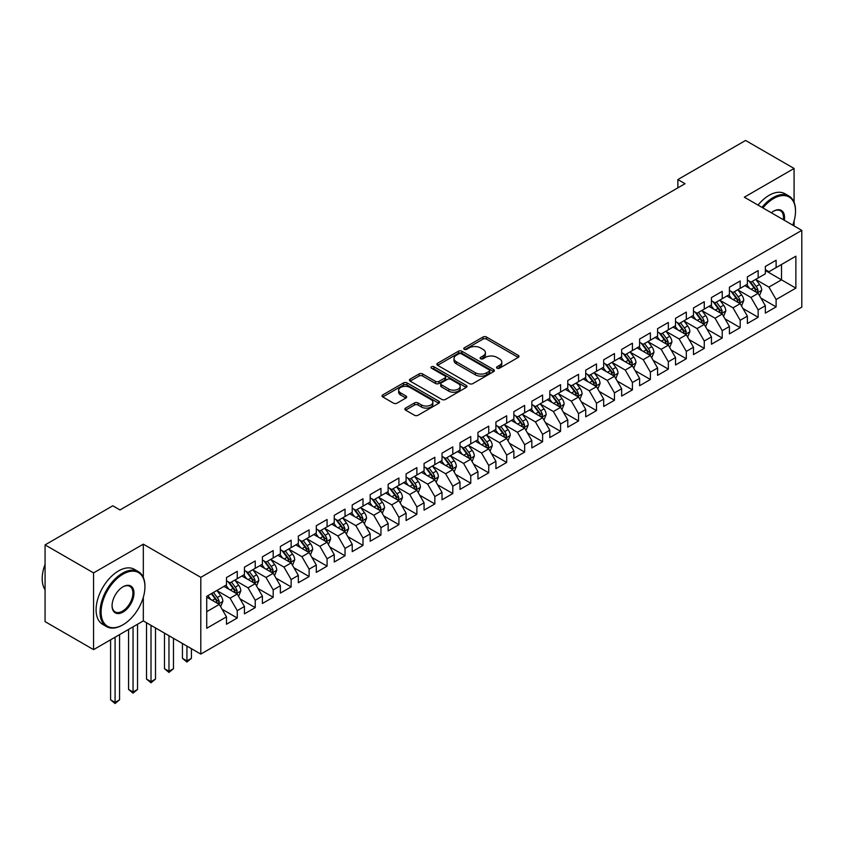 <?xml version="1.0" encoding="UTF-8"?>
<svg xmlns="http://www.w3.org/2000/svg" width="844" height="844" viewBox="0 0 844 844"><rect width="100%" height="100%" fill="white"/><g stroke="black" fill="none" stroke-linecap="round" stroke-linejoin="round"><path stroke-width="1.27" d="M497.042 368.216A1.741 1.013 0 0 0 499.511 368.216L518.237 357.402A2.49 1.435 0 0 0 518.976 356.39A2.49 1.435 0 0 0 518.237 355.366L486.503 337.041A2.49 1.435 0 0 0 482.979 337.041L464.253 347.865A1.741 1.013 0 0 0 463.736 348.572A1.741 1.013 0 0 0 464.253 349.289A1.741 1.013 0 0 0 466.711 349.289L469.137 347.886A7.976 4.61 0 0 1 480.426 347.886L483.063 349.416A7.976 4.61 0 0 1 485.406 352.665A7.976 4.61 0 0 1 483.063 355.925L480.647 357.328A1.741 1.013 0 0 0 480.13 358.035A1.741 1.013 0 0 0 480.647 358.753A1.741 1.013 0 0 0 483.116 358.753L485.532 357.35A7.976 4.61 0 0 1 496.821 357.35L499.469 358.879A7.976 4.61 0 0 1 501.8 362.139A7.976 4.61 0 0 1 499.469 365.389L497.042 366.792A1.741 1.013 0 0 0 496.525 367.509A1.741 1.013 0 0 0 497.042 368.216L497.042 366.792M405.584 408.095A2.49 1.435 0 0 0 404.856 409.108A2.49 1.435 0 0 0 405.584 410.131L414.488 415.269A2.49 1.435 0 0 0 418.012 415.269L438.817 403.263A2.49 1.435 0 0 0 439.545 402.24A2.49 1.435 0 0 0 438.817 401.227L407.082 382.902A2.49 1.435 0 0 0 403.559 382.902L382.754 394.908A2.49 1.435 0 0 0 382.015 395.931A2.49 1.435 0 0 0 382.754 396.944L393.504 403.158A2.49 1.435 0 0 0 397.028 403.158L405.932 398.02A2.49 1.435 0 0 0 406.66 396.996A2.49 1.435 0 0 0 405.932 395.984L400.605 392.903A6.668 3.851 0 0 1 398.653 390.181A6.668 3.851 0 0 1 402.767 386.626A6.668 3.851 0 0 1 410.036 387.459L430.925 399.518A6.668 3.851 0 0 1 432.877 402.24A6.668 3.851 0 0 1 428.763 405.795A6.668 3.851 0 0 1 421.494 404.962L418.012 402.957A2.49 1.435 0 0 0 414.488 402.957L405.584 408.095L405.584 410.131L414.488 405.025L414.488 402.957M143.322 577.444L143.322 544.169L93.568 572.897L45.07 544.897L112.79 505.799L119.975 509.945L685.054 183.707L677.869 179.561L677.869 187.853M143.322 544.169L200.798 577.349L801.8 230.37L801.8 307.111L200.798 654.089L200.798 577.349M794.077 202.265L794.077 168.462L744.324 197.19L801.8 230.37M794.077 168.462L745.579 140.463L677.869 179.561M469.317 383.619A2.49 1.435 0 0 0 472.84 383.619L493.645 371.603A2.49 1.435 0 0 0 494.373 370.59A2.49 1.435 0 0 0 493.645 369.566L461.911 351.241A2.49 1.435 0 0 0 458.387 351.241L437.582 363.258A2.49 1.435 0 0 0 436.854 364.27A2.49 1.435 0 0 0 437.582 365.294L469.317 383.619M432.191 368.596A1.741 1.013 0 0 1 433.964 368.839L433.964 366.771L466.236 385.392A2.49 1.435 0 0 1 466.964 386.415A2.49 1.435 0 0 1 466.236 387.428L445.432 399.444A2.49 1.435 0 0 1 441.897 399.444L410.163 381.119L419.067 376.023L419.067 373.945L410.163 379.083A2.49 1.435 0 0 0 409.435 380.106A2.49 1.435 0 0 0 410.163 381.119L410.163 379.083M419.067 376.023A2.49 1.435 0 0 1 422.591 376.023L422.591 373.945A2.49 1.435 0 0 0 419.067 373.945M422.591 373.945L435.462 381.372A2.49 1.435 0 0 0 438.996 381.372L444.893 377.964A2.49 1.435 0 0 0 445.632 376.952A2.49 1.435 0 0 0 444.893 375.928L431.495 368.195A1.741 1.013 0 0 1 430.989 367.478A1.741 1.013 0 0 1 432.065 366.549A1.741 1.013 0 0 1 433.964 366.771M765.339 270.502L781.502 279.839L781.502 264.488L795.871 256.196L776.111 267.601L776.111 260.237L765.339 266.461L765.339 273.825L758.155 277.971L758.155 270.607L747.373 276.832L747.373 284.196L740.188 288.342L740.188 280.978L729.416 287.203L729.416 294.556L722.232 298.713L722.232 291.349L711.45 297.563L711.45 304.927L704.265 309.083L704.265 301.719L693.494 307.933L693.494 315.297L686.309 319.454L686.309 312.09L675.527 318.304L675.527 325.668L668.342 329.814L668.342 322.461L657.571 328.675L657.571 336.039L650.386 340.185L650.386 332.831L639.604 339.045L639.604 346.409L632.42 350.555L632.42 343.192L621.648 349.416L621.648 356.78L614.464 360.926L614.464 353.562L603.682 359.787L603.682 367.151L596.497 371.297L596.497 363.933L585.725 370.157L585.725 377.521L578.541 381.667L578.541 374.303L567.759 380.528L567.759 387.892L560.574 392.038L560.574 384.674L549.803 390.899L549.803 398.262L542.608 402.409L542.608 395.045L531.836 401.269L531.836 408.633L524.651 412.779L524.651 405.415L513.869 411.64L513.869 419.004L506.685 423.15L506.685 415.786L495.913 422.011L495.913 429.374L488.729 433.521L488.729 426.157L477.947 432.381L477.947 439.745L470.762 443.891L470.762 436.527L459.991 442.752L459.991 450.116L452.806 454.262L452.806 446.898L442.024 453.122L442.024 460.486L434.839 464.633L434.839 457.269L424.068 463.493L424.068 470.857L416.883 475.003L416.883 467.639L406.101 473.864L406.101 481.217L398.917 485.374L398.917 478.01L388.145 484.234L388.145 491.588L380.961 495.744L380.961 488.381L370.178 494.595L370.178 501.958L362.994 506.115L362.994 498.751L352.222 504.965L352.222 512.329L345.038 516.486L345.038 509.122L334.256 515.336L334.256 522.7L327.071 526.846L327.071 519.493L316.3 525.707L316.3 533.07L309.115 537.217L309.115 529.863L298.333 536.077L298.333 543.441L291.148 547.587L291.148 540.223L280.377 546.448L280.377 553.812L273.192 557.958L273.192 550.594L262.41 556.818L262.41 564.182L255.226 568.328L255.226 560.965L244.443 567.189L244.443 574.553L237.259 578.699L237.259 571.335L226.487 577.56L226.487 584.924L206.727 596.328L206.727 628.274L226.487 616.859L219.303 604.42L206.727 597.162M795.871 256.196L795.871 288.131L776.111 299.536L768.926 287.097L755.907 279.575M760.94 298.143L776.111 306.899L776.111 299.536M776.111 306.899L765.339 313.124L765.339 305.76L758.155 309.906L750.97 297.468L737.941 289.946M742.973 308.514L758.155 317.27L758.155 309.906M758.155 317.27L747.373 323.495L747.373 316.131L740.188 320.277L733.003 307.838L719.985 300.316M725.017 318.884L740.188 327.641L740.188 320.277M740.188 327.641L729.416 333.865L729.416 326.501L722.232 330.648L715.047 318.209L702.018 310.687M707.05 329.244L722.232 338.011L722.232 330.648M722.232 338.011L711.45 344.236L711.45 336.872L704.265 341.018L697.081 328.58L684.062 321.058M689.094 339.615L704.265 348.382L704.265 341.018M704.265 348.382L693.494 354.607L693.494 347.243L686.309 351.389L679.125 338.94L666.095 331.428M671.128 349.986L686.309 358.753L686.309 351.389M686.309 358.753L675.527 364.977L675.527 357.613L668.342 361.759L661.158 349.31L648.139 341.799M653.172 360.356L668.342 369.123L668.342 361.759M668.342 369.123L657.571 375.348L657.571 367.984L650.386 372.13L643.202 359.681L630.173 352.17M635.205 370.727L650.386 379.494L650.386 372.13M650.386 379.494L639.604 385.719L639.604 378.355L632.42 382.501L625.235 370.052L612.216 362.54M617.249 381.098L632.42 389.865L632.42 382.501M632.42 389.865L621.648 396.089L621.648 388.725L614.464 392.871L607.279 380.422L594.25 372.911M599.282 391.468L614.464 400.235L614.464 392.871M614.464 400.235L603.682 406.46L603.682 399.096L596.497 403.242L589.312 390.793L576.294 383.281M581.316 401.839L596.497 410.606L596.497 403.242M596.497 410.606L585.725 416.82L585.725 409.467L578.541 413.613L571.356 401.164L558.327 393.652M563.359 412.21L578.541 420.977L578.541 413.613M578.541 420.977L567.759 427.191L567.759 419.827L560.574 423.983L553.39 411.534L540.371 404.012M545.393 422.58L560.574 431.347L560.574 423.983M560.574 431.347L549.803 437.561L549.803 430.197L542.608 434.354L535.423 421.905L522.404 414.383M527.437 432.951L542.608 441.718L542.608 434.354M542.608 441.718L531.836 447.932L531.836 440.568L524.651 444.725L517.467 432.276L504.448 424.754M509.47 443.322L524.651 452.078L524.651 444.725M524.651 452.078L513.869 458.303L513.869 450.939L506.685 455.095L499.5 442.646L486.482 435.124M491.514 453.692L506.685 462.449L506.685 455.095M506.685 462.449L495.913 468.673L495.913 461.309L488.729 465.455L481.544 453.017L468.526 445.495M473.547 464.063L488.729 472.819L488.729 465.455M488.729 472.819L477.947 479.044L477.947 471.68L470.762 475.826L463.578 463.388L450.559 455.865M455.591 474.433L470.762 483.19L470.762 475.826M470.762 483.19L459.991 489.414L459.991 482.051L452.806 486.197L445.621 473.758L432.592 466.236M437.625 484.804L452.806 493.561L452.806 486.197M452.806 493.561L442.024 499.785L442.024 492.421L434.839 496.567L427.655 484.129L414.636 476.607M419.668 495.175L434.839 503.931L434.839 496.567M434.839 503.931L424.068 510.156L424.068 502.792L416.883 506.938L409.699 494.5L396.669 486.977M401.702 505.545L416.883 514.302L416.883 506.938M416.883 514.302L406.101 520.526L406.101 513.163L398.917 517.309L391.732 504.87L378.713 497.348M383.746 515.916L398.917 524.673L398.917 517.309M398.917 524.673L388.145 530.897L388.145 523.533L380.961 527.679L373.776 515.241L360.747 507.719M365.779 526.276L380.961 535.043L380.961 527.679M380.961 535.043L370.178 541.268L370.178 533.904L362.994 538.05L355.809 525.612L342.791 518.089M347.823 536.647L362.994 545.414L362.994 538.05M362.994 545.414L352.222 551.638L352.222 544.274L345.038 548.421L337.853 535.972L324.824 528.46M329.856 547.017L345.038 555.785L345.038 548.421M345.038 555.785L334.256 562.009L334.256 554.645L327.071 558.791L319.887 546.342L306.868 538.831M311.9 557.388L327.071 566.155L327.071 558.791M327.071 566.155L316.3 572.38L316.3 565.016L309.115 569.162L301.93 556.713L288.901 549.201M293.934 567.759L309.115 576.526L309.115 569.162M309.115 576.526L298.333 582.75L298.333 575.386L291.148 579.533L283.964 567.084L270.945 559.572M275.967 578.129L291.148 586.896L291.148 579.533M291.148 586.896L280.377 593.121L280.377 585.757L273.192 589.903L266.008 577.454L252.978 569.943M258.011 588.5L273.192 597.267L273.192 589.903M273.192 597.267L262.41 603.481L262.41 596.128L255.226 600.274L248.041 587.825L235.022 580.313M240.044 598.871L255.226 607.638L255.226 600.274M255.226 607.638L244.443 613.852L244.443 606.498L237.259 610.645L230.074 598.196L217.056 590.684M222.088 609.241L237.259 618.008L237.259 610.645M237.259 618.008L226.487 624.222L226.487 616.859M226.487 580.777L230.074 582.845L237.259 578.699M206.727 611.678L219.303 604.42M244.443 570.407L248.041 572.475L255.226 568.328M230.074 598.196L237.259 594.049L223.976 586.38M244.443 606.498L237.259 594.049M262.41 560.036L266.008 562.104L273.192 557.958M248.041 587.825L255.226 583.679L241.933 576.009M262.41 596.128L255.226 583.679M280.377 549.666L283.964 551.744L291.148 547.587M266.008 577.454L273.192 573.308L259.899 565.638M280.377 585.757L273.192 573.308M298.333 539.295L301.93 541.373L309.115 537.217M283.964 567.084L291.148 562.937L277.855 555.268M298.333 575.386L291.148 562.937M316.3 528.924L319.887 531.003L327.071 526.846M301.93 556.713L309.115 552.567L295.822 544.897M316.3 565.016L309.115 552.567M334.256 518.554L337.853 520.632L345.038 516.486M319.887 546.342L327.071 542.196L313.778 534.526M334.256 554.645L327.071 542.196M352.222 508.183L355.809 510.261L362.994 506.115M337.853 535.972L345.038 531.826L331.745 524.156M352.222 544.274L345.038 531.826M370.178 497.812L373.776 499.891L380.961 495.744M355.809 525.612L362.994 521.455L349.701 513.785M370.178 533.904L362.994 521.455M388.145 487.442L391.732 489.52L398.917 485.374M373.776 515.241L380.961 511.084L367.667 503.414M388.145 523.533L380.961 511.084M406.101 477.071L409.699 479.149L416.883 475.003M391.732 504.87L398.917 500.714L385.624 493.044M406.101 513.163L398.917 500.714M424.068 466.7L427.655 468.779L434.839 464.633M409.699 494.5L416.883 490.353L403.59 482.673M424.068 502.792L416.883 490.353M442.024 456.33L445.621 458.408L452.806 454.262M427.655 484.129L434.839 479.983L421.546 472.302M442.024 492.421L434.839 479.983M459.991 445.959L463.578 448.037L470.762 443.891M445.621 473.758L452.806 469.612L439.513 461.932M459.991 482.051L452.806 469.612M477.947 435.599L481.544 437.667L488.729 433.521M463.578 463.388L470.762 459.241L457.469 451.561M477.947 471.68L470.762 459.241M495.913 425.228L499.5 427.296L506.685 423.15M481.544 453.017L488.729 448.871L475.436 441.19M495.913 461.309L488.729 448.871M513.869 414.858L517.467 416.925L524.651 412.779M499.5 442.646L506.685 438.5L493.402 430.82M513.869 450.939L506.685 438.5M531.836 404.487L535.423 406.555L542.608 402.409M517.467 432.276L524.651 428.13L511.358 420.449M531.836 440.568L524.651 428.13M549.803 394.116L553.39 396.184L560.574 392.038M535.423 421.905L542.608 417.759L529.325 410.078M549.803 430.197L542.608 417.759M567.759 383.746L571.356 385.813L578.541 381.667M553.39 411.534L560.574 407.388L547.281 399.718M567.759 419.827L560.574 407.388M585.725 373.375L589.312 375.443L596.497 371.297M571.356 401.164L578.541 397.018L565.248 389.348M585.725 409.467L578.541 397.018M603.682 363.004L607.279 365.083L614.464 360.926M589.312 390.793L596.497 386.647L583.204 378.977M603.682 399.096L596.497 386.647M621.648 352.634L625.235 354.712L632.42 350.555M607.279 380.422L614.464 376.276L601.171 368.606M621.648 388.725L614.464 376.276M639.604 342.263L643.202 344.341L650.386 340.185M625.235 370.052L632.42 365.906L619.127 358.236M639.604 378.355L632.42 365.906M657.571 331.892L661.158 333.971L668.342 329.814M643.202 359.681L650.386 355.535L637.093 347.865M657.571 367.984L650.386 355.535M675.527 321.522L679.125 323.6L686.309 319.454M661.158 349.31L668.342 345.164L655.049 337.494M675.527 357.613L668.342 345.164M693.494 311.151L697.081 313.229L704.265 309.083M679.125 338.94L686.309 334.794L673.016 327.124M693.494 347.243L686.309 334.794M711.45 300.781L715.047 302.859L722.232 298.713M697.081 328.58L704.265 324.423L690.972 316.753M711.45 336.872L704.265 324.423M729.416 290.41L733.003 292.488L740.188 288.342M715.047 318.209L722.232 314.052L708.939 306.383M729.416 326.501L722.232 314.052M747.373 280.039L750.97 282.118L758.155 277.971M733.003 307.838L740.188 303.682L726.895 296.012M747.373 316.131L740.188 303.682M765.339 269.669L768.926 271.747L776.111 267.601M750.97 297.468L758.155 293.322L744.862 285.641M765.339 305.76L758.155 293.322M45.07 544.897L45.07 621.638L93.568 649.637L143.322 620.91L200.798 654.089M93.568 572.897L93.568 649.637M794.077 225.907L794.077 221.022M768.926 287.097L781.502 279.839L795.871 288.131M143.322 620.91L143.322 597.257M497.738 368.469L499.469 367.467A7.976 4.61 0 0 0 501.8 364.207L501.8 362.139M485.406 352.665L485.406 354.744A7.976 4.61 0 0 1 483.063 358.004L481.344 358.995M518.205 357.423L486.503 339.119A2.49 1.435 0 0 0 482.979 339.119L464.949 349.532M493.645 369.566L493.645 371.603L461.911 353.319A2.49 1.435 0 0 0 458.387 353.319L437.614 365.315M489.235 371.297A1.741 1.013 0 0 0 489.752 370.59A1.741 1.013 0 0 0 489.235 369.872L461.383 353.794A1.741 1.013 0 0 0 458.914 353.794L456.361 355.261A7.976 4.61 0 0 0 454.019 358.521A7.976 4.61 0 0 0 456.361 361.781L475.404 372.774A7.976 4.61 0 0 0 486.682 372.774L489.235 371.297L489.235 373.375A1.741 1.013 0 0 0 489.752 372.658L489.752 370.59M454.019 358.521L454.019 360.599A7.976 4.61 0 0 0 456.361 363.859L456.361 361.781M489.235 373.375L486.682 374.852A7.976 4.61 0 0 1 475.404 374.852L456.361 363.859M422.591 376.023L435.462 383.45A2.49 1.435 0 0 0 438.996 383.45L444.893 380.043A2.49 1.435 0 0 0 445.632 379.019L445.632 376.952M433.964 368.839L466.194 387.449M448.818 389.084A6.668 3.851 0 0 0 456.087 389.917A6.668 3.851 0 0 0 460.202 386.362A6.668 3.851 0 0 0 458.25 383.64L450.896 379.389A2.49 1.435 0 0 0 447.362 379.389L441.465 382.796A2.49 1.435 0 0 0 440.726 383.82A2.49 1.435 0 0 0 441.465 384.832L448.818 389.084L448.818 391.162A6.668 3.851 0 0 0 456.087 391.996A6.668 3.851 0 0 0 460.202 388.44L460.202 386.362M440.726 383.82L440.726 385.887A2.49 1.435 0 0 0 441.465 386.911L441.465 384.832M448.818 391.162L441.465 386.911M432.877 402.24L432.877 404.318A6.668 3.851 0 0 1 428.763 407.874A6.668 3.851 0 0 1 421.494 407.04L418.012 405.025A2.49 1.435 0 0 0 414.488 405.025M398.653 390.181L398.653 392.249A6.668 3.851 0 0 0 400.605 394.971L400.605 392.903M405.901 398.041L400.605 394.971M438.785 403.274L407.082 384.98A2.49 1.435 0 0 0 403.559 384.98L382.786 396.965M759.484 295.622L761.71 290.188A6.731 3.882 -120 0 0 759.558 284.449L755.749 279.364M749.662 288.416L746.761 284.544M756.889 292.583L758.07 290.473A6.731 3.882 -120 0 0 756.15 286.422L752.331 281.326M750.158 281.643L754.863 287.941A3.429 1.983 60 0 1 755.486 288.975L758.07 290.473M748.966 280.968L753.987 287.667A6.731 3.882 60 0 1 755.918 291.718L756.055 292.108M741.517 305.992L743.743 300.559A6.731 3.882 -120 0 0 741.602 294.82L737.783 289.724M731.706 298.787L728.805 294.915M738.922 302.954L740.114 300.844A6.731 3.882 -120 0 0 738.183 296.793L734.375 291.697M732.191 292.013L736.907 298.312A3.429 1.983 60 0 1 737.529 299.346L740.114 300.844M731.009 291.338L736.031 298.037A6.731 3.882 60 0 1 737.962 302.089L738.089 302.479M723.561 316.363L725.787 310.93A6.731 3.882 -120 0 0 723.635 305.19L719.826 300.095M713.739 309.157L710.838 305.285M720.966 313.324L722.147 311.214A6.731 3.882 -120 0 0 720.227 307.163L716.408 302.068M714.235 302.384L718.94 308.682A3.429 1.983 60 0 1 719.563 309.716L722.147 311.214M713.043 301.698L718.065 308.408A6.731 3.882 60 0 1 719.995 312.459L720.132 312.85M792.727 225.137A30.985 17.893 120 0 0 795.512 211.19A30.985 17.893 120 0 0 773.6 198.53A30.985 17.893 120 0 0 762.913 207.919M761.974 207.381A31.756 18.336 -60 0 1 773.062 197.601A31.756 18.336 -60 0 1 788.94 196.03A31.756 18.336 -60 0 1 795.512 210.567A31.756 18.336 -60 0 1 795.512 210.873M771.321 212.772A15.498 8.946 -60 0 1 773.6 211.19L773.6 211.19A15.498 8.946 -60 0 1 784.319 220.273M783.316 219.704A14.728 8.503 120 0 0 780.426 210.768A14.728 8.503 120 0 0 773.326 211.348M758.028 205.092A31.756 18.336 -60 0 1 769.106 195.323A31.756 18.336 -60 0 1 784.983 193.751L788.94 196.03M122.485 625.056L123.024 624.75A30.985 17.893 120 0 0 144.936 586.791A30.985 17.893 120 0 0 123.024 574.142A30.985 17.893 120 0 0 101.111 612.09A30.985 17.893 120 0 0 123.024 624.75L122.485 625.056A31.756 18.336 -60 0 1 106.608 626.628A31.756 18.336 -60 0 1 101.744 601.181A31.756 18.336 -60 0 1 122.485 573.203A31.756 18.336 -60 0 1 138.363 571.631A31.756 18.336 -60 0 1 144.936 586.169A31.756 18.336 -60 0 1 144.936 586.485M123.024 586.791L123.024 586.791A15.498 8.946 -60 0 1 133.985 593.121A15.498 8.946 -60 0 1 123.024 612.09A15.498 8.946 -60 0 1 112.073 605.77A15.498 8.946 -60 0 1 123.024 586.791L123.024 586.791M112.073 605.454A14.728 8.503 120 0 0 115.122 611.889A14.728 8.503 120 0 0 122.485 611.161A14.728 8.503 120 0 0 132.118 598.174A14.728 8.503 120 0 0 129.86 586.369A14.728 8.503 120 0 0 122.76 586.949M45.07 589.734A31.756 18.336 -60 0 1 45.07 564.351M106.608 626.628L102.662 624.349A31.756 18.336 -60 0 1 97.799 598.902A31.756 18.336 -60 0 1 118.54 570.924A31.756 18.336 -60 0 1 134.418 569.352L138.363 571.631M705.595 326.733L707.821 321.29A6.731 3.882 -120 0 0 705.679 315.561L701.86 310.465M695.783 319.528L692.882 315.656M702.999 323.695L704.191 321.585A6.731 3.882 -120 0 0 702.261 317.534L698.452 312.438M696.268 312.755L700.984 319.053A3.429 1.983 60 0 1 701.607 320.087L704.191 321.585M695.087 312.069L700.109 318.779A6.731 3.882 60 0 1 702.039 322.83L702.166 323.22M687.638 337.104L689.864 331.66A6.731 3.882 -120 0 0 687.712 325.932L683.893 320.836M677.816 329.898L674.915 326.027M685.033 334.066L686.225 331.956A6.731 3.882 -120 0 0 684.305 327.905L680.486 322.809M678.312 323.125L683.018 329.413A3.429 1.983 60 0 1 683.64 330.458L686.225 331.956M677.12 322.44L682.142 329.149A6.731 3.882 60 0 1 684.073 333.201L684.21 333.591M669.672 347.464L671.898 342.031A6.731 3.882 -120 0 0 669.756 336.302L665.937 331.207M659.86 340.269L656.959 336.397M667.076 344.436L668.269 342.326A6.731 3.882 -120 0 0 666.338 338.275L662.519 333.18M660.346 333.496L665.061 339.784A3.429 1.983 60 0 1 665.684 340.828L668.269 342.326M659.164 332.81L664.186 339.52A6.731 3.882 60 0 1 666.106 343.571L666.243 343.951M651.716 357.835L653.942 352.402A6.731 3.882 -120 0 0 651.79 346.673L647.97 341.577M641.894 350.64L638.992 346.768M649.11 354.807L650.302 352.697A6.731 3.882 -120 0 0 648.382 348.646L644.563 343.55M642.379 343.867L647.095 350.154A3.429 1.983 60 0 1 647.717 351.199L650.302 352.697M641.197 343.181L646.219 349.891A6.731 3.882 60 0 1 648.15 353.931L648.287 354.322M633.749 368.206L635.975 362.772A6.731 3.882 -120 0 0 633.833 357.044L630.014 351.948M623.938 361.01L621.036 357.139M631.154 365.178L632.346 363.057A6.731 3.882 -120 0 0 630.415 359.017L626.596 353.921M624.423 354.237L629.139 360.525A3.429 1.983 60 0 1 629.761 361.57L632.346 363.057M623.241 353.552L628.263 360.261A6.731 3.882 60 0 1 630.183 364.302L630.32 364.692M615.793 378.576L618.019 373.143A6.731 3.882 -120 0 0 615.867 367.414L612.048 362.319M605.971 371.381L603.07 367.509M613.187 375.548L614.379 373.428A6.731 3.882 -120 0 0 612.459 369.387L608.64 364.291M606.456 364.608L611.172 370.896A3.429 1.983 60 0 1 611.794 371.94L614.379 373.428M605.275 363.922L610.296 370.632A6.731 3.882 60 0 1 612.227 374.673L612.364 375.063M597.826 388.947L600.052 383.514A6.731 3.882 -120 0 0 597.9 377.785L594.092 372.689M588.004 381.752L585.114 377.88M595.231 385.919L596.423 383.798A6.731 3.882 -120 0 0 594.492 379.758L590.673 374.662M588.5 374.979L593.216 381.266A3.429 1.983 60 0 1 593.838 382.311L596.423 383.798M587.318 374.293L592.34 381.003A6.731 3.882 60 0 1 594.26 385.043L594.398 385.434M579.87 399.317L582.096 393.884A6.731 3.882 -120 0 0 579.944 388.156L576.125 383.06M570.048 392.112L567.147 388.24M577.264 396.29L578.456 394.169A6.731 3.882 -120 0 0 576.526 390.128L572.717 385.033M570.533 385.349L575.249 391.637A3.429 1.983 60 0 1 575.872 392.682L578.456 394.169M569.352 384.664L574.374 391.373A6.731 3.882 60 0 1 576.304 395.414L576.441 395.804M561.904 409.688L564.13 404.255A6.731 3.882 -120 0 0 561.977 398.526L558.169 393.431M552.081 402.482L549.18 398.611M559.308 406.66L560.5 404.54A6.731 3.882 -120 0 0 558.57 400.499L554.751 395.403M552.577 395.72L557.293 402.008A3.429 1.983 60 0 1 557.916 403.052L560.5 404.54M551.396 395.034L556.418 401.733A6.731 3.882 60 0 1 558.338 405.785L558.475 406.175M543.937 420.059L546.173 414.626A6.731 3.882 -120 0 0 544.021 408.897L540.202 403.801M534.125 412.853L531.224 408.981M541.342 417.02L542.534 414.91A6.731 3.882 -120 0 0 540.603 410.859L536.795 405.774M534.611 406.091L539.327 412.378A3.429 1.983 60 0 1 539.949 413.423L542.534 414.91M533.429 405.405L538.451 412.104A6.731 3.882 60 0 1 540.382 416.155L540.519 416.546M525.981 430.429L528.207 424.996A6.731 3.882 -120 0 0 526.055 419.268L522.246 414.172M516.159 423.224L513.257 419.352M523.385 427.391L524.578 425.281A6.731 3.882 -120 0 0 522.647 421.23L518.828 416.145M516.655 416.461L521.36 422.749A3.429 1.983 60 0 1 521.993 423.793L524.578 425.281M515.473 415.776L520.495 422.475A6.731 3.882 60 0 1 522.415 426.526L522.552 426.916M508.014 440.8L510.24 435.367A6.731 3.882 -120 0 0 508.099 429.638L504.279 424.543M498.203 433.594L495.301 429.723M505.419 437.762L506.611 435.652A6.731 3.882 -120 0 0 504.68 431.601L500.872 426.515M498.688 426.832L503.404 433.12A3.429 1.983 60 0 1 504.026 434.164L506.611 435.652M497.506 426.146L502.528 432.845A6.731 3.882 60 0 1 504.459 436.897L504.596 437.287M490.058 451.171L492.284 445.737A6.731 3.882 -120 0 0 490.132 440.009L486.323 434.913M480.236 443.965L477.335 440.093M487.463 448.132L488.644 446.022A6.731 3.882 -120 0 0 486.724 441.971L482.905 436.875M480.732 437.203L485.437 443.49A3.429 1.983 60 0 1 486.06 444.535L488.644 446.022M479.54 436.517L484.572 443.216A6.731 3.882 60 0 1 486.492 447.267L486.629 447.658M472.091 461.541L474.317 456.108A6.731 3.882 -120 0 0 472.176 450.369L468.357 445.284M462.28 454.336L459.379 450.464M469.496 458.503L470.688 456.393A6.731 3.882 -120 0 0 468.758 452.342L464.949 447.246M462.765 447.573L467.481 453.861A3.429 1.983 60 0 1 468.103 454.905L470.688 456.393M461.584 446.887L466.605 453.587A6.731 3.882 60 0 1 468.536 457.638L468.673 458.028M454.135 471.912L456.361 466.479A6.731 3.882 -120 0 0 454.209 460.74L450.401 455.654M444.313 464.706L441.412 460.835M451.54 468.874L452.722 466.764A6.731 3.882 -120 0 0 450.801 462.712L446.982 457.617M444.809 457.933L449.514 464.232A3.429 1.983 60 0 1 450.137 465.276L452.722 466.764M443.617 457.258L448.639 463.957A6.731 3.882 60 0 1 450.569 468.009L450.707 468.399M436.169 482.283L438.395 476.849A6.731 3.882 -120 0 0 436.253 471.11L432.434 466.025M426.357 475.077L423.456 471.205M433.573 479.244L434.765 477.134A6.731 3.882 -120 0 0 432.835 473.083L429.026 467.987M426.842 468.304L431.558 474.602A3.429 1.983 60 0 1 432.181 475.636L434.765 477.134M425.661 467.629L430.683 474.328A6.731 3.882 60 0 1 432.613 478.379L432.74 478.77M418.213 492.653L420.439 487.22A6.731 3.882 -120 0 0 418.286 481.481L414.478 476.396M408.39 485.448L405.489 481.576M415.617 489.615L416.799 487.505A6.731 3.882 -120 0 0 414.879 483.454L411.06 478.358M408.886 478.675L413.592 484.973A3.429 1.983 60 0 1 414.214 486.007L416.799 487.505M407.694 477.999L412.716 484.699A6.731 3.882 60 0 1 414.647 488.75L414.784 489.14M400.246 503.024L402.472 497.591A6.731 3.882 -120 0 0 400.33 491.852L396.511 486.756M390.434 495.818L387.533 491.946M397.651 499.986L398.843 497.876A6.731 3.882 -120 0 0 396.912 493.824L393.104 488.729M390.92 489.045L395.636 495.344A3.429 1.983 60 0 1 396.258 496.377L398.843 497.876M389.738 488.37L394.76 495.069A6.731 3.882 60 0 1 396.691 499.12L396.817 499.511M382.29 513.395L384.516 507.961A6.731 3.882 -120 0 0 382.364 502.222L378.545 497.127M372.468 506.189L369.566 502.317M379.684 510.356L380.876 508.246A6.731 3.882 -120 0 0 378.956 504.195L375.137 499.099M372.964 499.416L377.669 505.714A3.429 1.983 60 0 1 378.291 506.748L380.876 508.246M371.771 498.73L376.793 505.44A6.731 3.882 60 0 1 378.724 509.491L378.861 509.881M364.323 523.765L366.549 518.322A6.731 3.882 -120 0 0 364.408 512.593L360.588 507.497M354.512 516.56L351.61 512.688M361.728 520.727L362.92 518.617A6.731 3.882 -120 0 0 360.989 514.566L357.17 509.47M354.997 509.787L359.713 516.085A3.429 1.983 60 0 1 360.335 517.119L362.92 518.617M353.815 509.101L358.837 515.811A6.731 3.882 60 0 1 360.757 519.862L360.894 520.252M346.367 534.136L348.593 528.692A6.731 3.882 -120 0 0 346.441 522.963L342.622 517.868M336.545 526.93L333.644 523.058M343.761 531.098L344.953 528.988A6.731 3.882 -120 0 0 343.033 524.936L339.214 519.841M337.03 520.157L341.746 526.445A3.429 1.983 60 0 1 342.369 527.489L344.953 528.988M335.849 519.471L340.87 526.181A6.731 3.882 60 0 1 342.801 530.232L342.938 530.623M328.4 544.496L330.626 539.063A6.731 3.882 -120 0 0 328.485 533.334L324.666 528.238M318.589 537.301L315.688 533.429M325.805 541.468L326.997 539.358A6.731 3.882 -120 0 0 325.067 535.307L321.248 530.211M319.074 530.528L323.79 536.816A3.429 1.983 60 0 1 324.412 537.86L326.997 539.358M317.893 529.842L322.914 536.552A6.731 3.882 60 0 1 324.834 540.603L324.972 540.983M310.444 554.867L312.67 549.433A6.731 3.882 -120 0 0 310.518 543.705L306.699 538.609M300.622 547.672L297.721 543.8M307.838 551.839L309.031 549.729A6.731 3.882 -120 0 0 307.111 545.678L303.291 540.582M301.108 540.899L305.823 547.186A3.429 1.983 60 0 1 306.446 548.231L309.031 549.729M299.926 540.213L304.948 546.923A6.731 3.882 60 0 1 306.878 550.963L307.016 551.354M292.478 565.237L294.704 559.804A6.731 3.882 -120 0 0 292.551 554.075L288.743 548.98M282.656 558.042L279.765 554.17M289.882 562.209L291.074 560.089A6.731 3.882 -120 0 0 289.144 556.048L285.325 550.953M283.151 551.269L287.867 557.557A3.429 1.983 60 0 1 288.49 558.601L291.074 560.089M281.97 550.583L286.992 557.293A6.731 3.882 60 0 1 288.912 561.334L289.049 561.724M186.935 646.082L186.935 660.915L191.43 658.331L191.43 648.677M191.43 658.331L186.935 662.055L182.441 658.331L182.441 643.497M182.441 658.331L186.935 660.915L186.935 662.055M274.522 575.608L276.748 570.175A6.731 3.882 -120 0 0 274.595 564.446L270.776 559.35M264.7 568.413L261.798 564.541M271.916 572.58L273.108 570.46A6.731 3.882 -120 0 0 271.177 566.419L267.369 561.323M265.185 561.64L269.901 567.928A3.429 1.983 60 0 1 270.523 568.972L273.108 570.46M264.003 560.954L269.025 567.664A6.731 3.882 60 0 1 270.956 571.704L271.093 572.095M168.969 635.722L168.969 671.286L173.463 668.691L173.463 638.307M173.463 668.691L168.969 672.425L164.485 668.691L164.485 633.127M164.485 668.691L168.969 671.286L168.969 672.425M256.555 585.979L258.781 580.545A6.731 3.882 -120 0 0 256.629 574.817L252.82 569.721M246.733 578.784L243.832 574.912M253.96 582.951L255.152 580.83A6.731 3.882 -120 0 0 253.221 576.79L249.402 571.694M247.229 572.01L251.945 578.298A3.429 1.983 60 0 1 252.567 579.343L255.152 580.83M246.047 571.325L251.069 578.034A6.731 3.882 60 0 1 252.989 582.075L253.126 582.466M151.013 625.351L151.013 681.657L155.507 679.061L155.507 627.936M155.507 679.061L151.013 682.796L146.518 679.061L146.518 622.756M146.518 679.061L151.013 681.657L151.013 682.796M238.588 596.349L240.814 590.916A6.731 3.882 -120 0 0 238.673 585.187L234.854 580.092M228.777 589.144L225.875 585.272M235.993 593.321L237.185 591.201A6.731 3.882 -120 0 0 235.254 587.16L231.446 582.065M229.262 582.381L233.978 588.669A3.429 1.983 60 0 1 234.6 589.713L237.185 591.201M228.08 581.695L233.102 588.405A6.731 3.882 60 0 1 235.033 592.446L235.17 592.836M133.046 626.839L133.046 692.027L137.54 689.432L137.54 624.244M137.54 689.432L133.046 693.167L128.562 689.432L128.562 629.434M128.562 689.432L133.046 692.027L133.046 693.167M220.632 606.72L222.858 601.287A6.731 3.882 -120 0 0 220.706 595.558L216.897 590.462M210.81 599.514L207.909 595.642M218.037 603.692L219.229 601.572A6.731 3.882 -120 0 0 217.298 597.52L213.479 592.435M211.791 593.406L216.011 599.04A3.429 1.983 60 0 1 216.644 600.084L219.229 601.572M211.327 593.68L215.146 598.765A6.731 3.882 60 0 1 217.066 602.816L217.203 603.207M115.09 637.209L115.09 702.398L119.574 699.803L119.574 634.614M119.574 699.803L115.09 703.537L110.596 699.803L110.596 639.805M110.596 699.803L115.09 702.398L115.09 703.537M499.469 367.467L499.469 365.389M480.647 358.753L480.647 357.328M483.063 358.004L483.063 355.925M464.253 349.289L464.253 347.865M482.979 339.119L482.979 337.041M486.503 339.119L486.503 337.041M518.237 357.402L518.237 355.366M437.582 365.294L437.582 363.258M458.387 353.319L458.387 351.241M461.911 353.319L461.911 351.241M475.404 374.852L475.404 372.774M486.682 374.852L486.682 372.774M435.462 383.45L435.462 381.372M438.996 383.45L438.996 381.372M444.893 380.043L444.893 377.964M466.236 387.428L466.236 385.392M418.012 405.025L418.012 402.957M421.494 407.04L421.494 404.962M405.932 398.02L405.932 395.984M382.754 396.944L382.754 394.908M403.559 384.98L403.559 382.902M407.082 384.98L407.082 382.902M438.817 403.263L438.817 401.227M757.311 292.826L761.668 290.315M756.15 286.422L759.558 284.449M751.181 289.292L753.987 287.667M739.344 303.196L743.701 300.686M738.183 296.793L741.602 294.82M733.214 299.662L736.031 298.037M721.388 313.567L725.745 311.056M720.227 307.163L723.635 305.19M715.258 310.033L718.065 308.408M703.421 323.938L707.778 321.427M702.261 317.534L705.679 315.561M697.292 320.403L700.109 318.779M685.465 334.308L689.822 331.797M684.305 327.905L687.712 325.932M679.336 330.774L682.142 329.149M667.499 344.679L671.856 342.168M666.338 338.275L669.756 336.302M661.369 341.145L664.186 339.52M649.542 355.05L653.9 352.539M648.382 348.646L651.79 346.673M643.413 351.515L646.219 349.891M631.576 365.42L635.933 362.909M630.415 359.017L633.833 357.044M625.446 361.886L628.263 360.261M613.62 375.791L617.966 373.28M612.459 369.387L615.867 367.414M607.49 372.257L610.296 370.632M595.653 386.162L600.01 383.64M594.492 379.758L597.9 377.785M589.523 382.617L592.34 381.003M577.697 396.532L582.043 394.011M576.526 390.128L579.944 388.156M571.567 392.987L574.374 391.373M559.73 406.903L564.087 404.381M558.57 400.499L561.977 398.526M553.601 403.358L556.418 401.733M541.764 417.274L546.121 414.752M540.603 410.859L544.021 408.897M535.645 413.729L538.451 412.104M523.808 427.644L528.165 425.123M522.647 421.23L526.055 419.268M517.678 424.099L520.495 422.475M505.841 438.015L510.198 435.493M504.68 431.601L508.099 429.638M499.711 434.47L502.528 432.845M487.885 448.386L492.242 445.864M486.724 441.971L490.132 440.009M481.755 444.841L484.572 443.216M469.918 458.746L474.275 456.235M468.758 452.342L472.176 450.369M463.789 455.211L466.605 453.587M451.962 469.116L456.319 466.605M450.801 462.712L454.209 460.74M445.832 465.582L448.639 463.957M433.995 479.487L438.352 476.976M432.835 473.083L436.253 471.11M427.866 475.953L430.683 474.328M416.039 489.858L420.396 487.347M414.879 483.454L418.286 481.481M409.91 486.323L412.716 484.699M398.073 500.228L402.43 497.717M396.912 493.824L400.33 491.852M391.943 496.694L394.76 495.069M380.116 510.599L384.474 508.088M378.956 504.195L382.364 502.222M373.987 507.065L376.793 505.44M362.15 520.97L366.507 518.459M360.989 514.566L364.408 512.593M356.02 517.435L358.837 515.811M344.194 531.34L348.551 528.829M343.033 524.936L346.441 522.963M338.064 527.806L340.87 526.181M326.227 541.711L330.584 539.2M325.067 535.307L328.485 533.334M320.098 538.177L322.914 536.552M308.271 552.081L312.618 549.571M307.111 545.678L310.518 543.705M302.141 548.547L304.948 546.923M290.304 562.452L294.661 559.941M289.144 556.048L292.551 554.075M284.175 558.918L286.992 557.293M272.348 572.823L276.695 570.312M271.177 566.419L274.595 564.446M266.219 569.289L269.025 567.664M254.382 583.193L258.739 580.672M253.221 576.79L256.629 574.817M248.252 579.649L251.069 578.034M236.415 593.564L240.772 591.043M235.254 587.16L238.673 585.187M230.296 590.019L233.102 588.405M218.459 603.935L222.816 601.413M217.298 597.52L220.706 595.558M212.329 600.39L215.146 598.765M795.512 211.19L795.512 210.567M144.936 586.791L144.936 586.169"/></g></svg>
